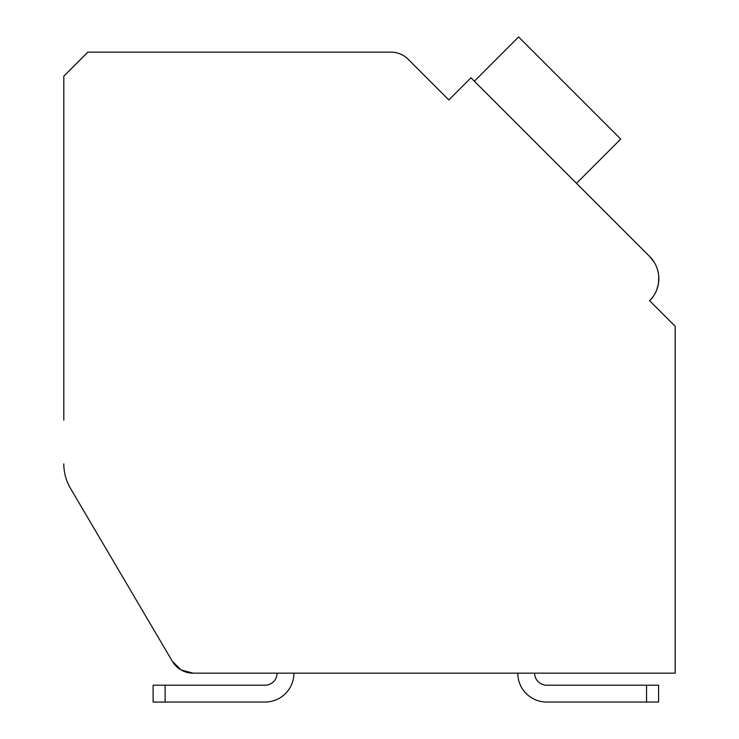 <?xml version="1.0" encoding="UTF-8"?>
<svg xmlns="http://www.w3.org/2000/svg" width="739" height="739" viewBox="0 0 739 739"><rect width="100%" height="100%" fill="white"/><g stroke="black" fill="none" stroke-linecap="round" stroke-linejoin="round"><path stroke-width="1.11" d="M63.803 463.889A48.146 48.146 0 0 0 70.464 488.322L172.353 661.313A24.073 24.073 0 0 0 193.101 673.164L675.197 673.164L675.197 326.305L649.673 300.773A31.297 31.297 0 0 0 649.673 256.516L470.955 77.798L448.822 99.922L408.085 59.185A24.073 24.073 0 0 0 391.07 52.136L87.867 52.136L63.803 76.209L63.803 420.103M460.739 88.015L448.822 99.922L409.674 60.783M579.884 186.736L649.673 256.516L654.274 262.373M657.377 269.208L658.31 272.95M658.754 276.358L658.477 283.333M658.292 284.441L656.712 289.956M653.627 295.923L649.673 300.773L653.627 295.923L649.673 300.773L653.627 295.923L649.673 300.773L653.627 295.923L649.673 300.773L654.772 305.872M576.485 183.327L620.732 139.071L518.612 36.95L474.355 81.207M646.551 702.05L546.666 702.05L646.551 702.05L546.666 702.05L646.551 702.05L546.666 702.05L646.551 702.05L646.551 685.201L658.588 685.201L658.588 702.05L658.588 685.201L658.588 702.05L546.666 702.05A28.886 28.886 0 0 1 517.78 673.164L293.919 673.164A28.886 28.886 0 0 1 265.033 702.05L153.102 702.05L153.102 685.201L265.033 685.201A12.036 12.036 0 0 0 277.07 673.164A12.036 12.036 0 0 1 265.033 685.201A12.036 12.036 0 0 0 277.07 673.164A12.036 12.036 0 0 1 265.033 685.201A12.036 12.036 0 0 0 277.07 673.164A12.036 12.036 0 0 1 265.033 685.201A12.036 12.036 0 0 0 277.07 673.164L193.101 673.164L277.07 673.164L193.101 673.164L277.07 673.164L193.101 673.164L277.07 673.164L193.101 673.164L181.157 669.996L172.353 661.313L145.315 615.393M172.353 661.313L70.464 488.322M675.197 673.164L534.63 673.164A12.036 12.036 0 0 0 546.666 685.201A12.036 12.036 0 0 1 534.63 673.164A12.036 12.036 0 0 0 546.666 685.201A12.036 12.036 0 0 1 534.63 673.164A12.036 12.036 0 0 0 546.666 685.201A12.036 12.036 0 0 1 534.63 673.164A12.036 12.036 0 0 0 546.666 685.201L646.551 685.201M165.139 702.05L165.139 685.201"/></g></svg>
